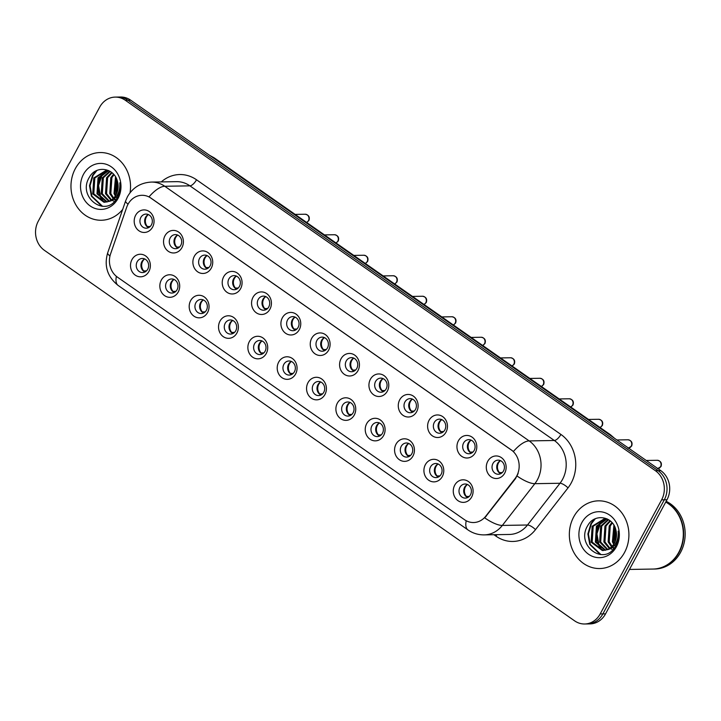 <?xml version="1.0" encoding="UTF-8"?>
<svg xmlns="http://www.w3.org/2000/svg" width="721" height="721" viewBox="0 0 721 721"><rect width="100%" height="100%" fill="white"/><g stroke="black" fill="none" stroke-linecap="round" stroke-linejoin="round"><path stroke-width="1.08" d="M178.249 291.969A11.284 9.932 89 0 1 164.604 295.646A11.284 9.932 89 0 1 161.297 280.118A11.284 9.932 89 0 1 174.951 276.431A11.284 9.932 89 0 1 178.249 291.969M166.488 282.308A7.057 6.201 -91 0 0 166.407 289.491A7.057 6.201 -91 0 0 171.904 293.059A7.057 6.201 -91 0 0 177.087 289.707A7.057 6.201 -91 0 0 177.168 282.524A7.057 6.201 -91 0 0 171.67 278.955A7.057 6.201 -91 0 0 166.488 282.308M207.594 312.472A11.284 9.932 89 0 1 193.94 316.159A11.284 9.932 89 0 1 190.641 300.63A11.284 9.932 89 0 1 204.286 296.944A11.284 9.932 89 0 1 207.594 312.472M195.833 302.811A7.057 6.201 -91 0 0 195.742 309.994A7.057 6.201 -91 0 0 201.249 313.563A7.057 6.201 -91 0 0 206.422 310.219A7.057 6.201 -91 0 0 206.512 303.027A7.057 6.201 -91 0 0 201.006 299.458A7.057 6.201 -91 0 0 195.833 302.811M236.93 332.976A11.284 9.932 89 0 1 223.285 336.662A11.284 9.932 89 0 1 219.986 321.133A11.284 9.932 89 0 1 233.631 317.447A11.284 9.932 89 0 1 236.93 332.976M225.177 323.314A7.057 6.201 -91 0 0 225.087 330.506A7.057 6.201 -91 0 0 230.585 334.075A7.057 6.201 -91 0 0 235.767 330.723A7.057 6.201 -91 0 0 235.848 323.531A7.057 6.201 -91 0 0 230.35 319.962A7.057 6.201 -91 0 0 225.177 323.314M266.274 353.479A11.284 9.932 89 0 1 252.629 357.165A11.284 9.932 89 0 1 249.322 341.637A11.284 9.932 89 0 1 262.967 337.951A11.284 9.932 89 0 1 266.274 353.479M254.513 343.818A7.057 6.201 -91 0 0 254.432 351.01A7.057 6.201 -91 0 0 259.93 354.579A7.057 6.201 -91 0 0 265.103 351.226A7.057 6.201 -91 0 0 265.193 344.043A7.057 6.201 -91 0 0 259.695 340.474A7.057 6.201 -91 0 0 254.513 343.818M295.61 373.983A11.284 9.932 89 0 1 281.965 377.669A11.284 9.932 89 0 1 278.666 362.14A11.284 9.932 89 0 1 292.311 358.454A11.284 9.932 89 0 1 295.61 373.983M283.858 364.33A7.057 6.201 -91 0 0 283.768 371.513A7.057 6.201 -91 0 0 289.274 375.082A7.057 6.201 -91 0 0 294.447 371.73A7.057 6.201 -91 0 0 294.538 364.547A7.057 6.201 -91 0 0 289.031 360.978A7.057 6.201 -91 0 0 283.858 364.33M324.955 394.486A11.284 9.932 89 0 1 311.31 398.172A11.284 9.932 89 0 1 308.011 382.644A11.284 9.932 89 0 1 321.656 378.958A11.284 9.932 89 0 1 324.955 394.486M313.193 384.834A7.057 6.201 -91 0 0 313.112 392.017A7.057 6.201 -91 0 0 318.61 395.586A7.057 6.201 -91 0 0 323.792 392.233A7.057 6.201 -91 0 0 323.873 385.05A7.057 6.201 -91 0 0 318.376 381.481A7.057 6.201 -91 0 0 313.193 384.834M354.299 414.99A11.284 9.932 89 0 1 340.645 418.676A11.284 9.932 89 0 1 337.347 403.147A11.284 9.932 89 0 1 350.992 399.461A11.284 9.932 89 0 1 354.299 414.99M342.538 405.337A7.057 6.201 -91 0 0 342.457 412.52A7.057 6.201 -91 0 0 347.955 416.089A7.057 6.201 -91 0 0 353.128 412.736A7.057 6.201 -91 0 0 353.218 405.553A7.057 6.201 -91 0 0 347.72 401.985A7.057 6.201 -91 0 0 342.538 405.337M383.635 435.502A11.284 9.932 89 0 1 369.99 439.179A11.284 9.932 89 0 1 366.692 423.651A11.284 9.932 89 0 1 380.337 419.964A11.284 9.932 89 0 1 383.635 435.502M371.883 425.841A7.057 6.201 -91 0 0 371.793 433.024A7.057 6.201 -91 0 0 377.299 436.593A7.057 6.201 -91 0 0 382.472 433.24A7.057 6.201 -91 0 0 382.563 426.057A7.057 6.201 -91 0 0 377.056 422.488A7.057 6.201 -91 0 0 371.883 425.841M412.98 456.005A11.284 9.932 89 0 1 399.335 459.692A11.284 9.932 89 0 1 396.027 444.163A11.284 9.932 89 0 1 409.681 440.477A11.284 9.932 89 0 1 412.98 456.005M401.218 446.344A7.057 6.201 -91 0 0 401.137 453.527A7.057 6.201 -91 0 0 406.635 457.096A7.057 6.201 -91 0 0 411.817 453.752A7.057 6.201 -91 0 0 411.898 446.56A7.057 6.201 -91 0 0 406.401 442.991A7.057 6.201 -91 0 0 401.218 446.344M442.324 476.509A11.284 9.932 89 0 1 428.671 480.195A11.284 9.932 89 0 1 425.372 464.666A11.284 9.932 89 0 1 439.017 460.98A11.284 9.932 89 0 1 442.324 476.509M430.563 466.848A7.057 6.201 -91 0 0 430.473 474.039A7.057 6.201 -91 0 0 435.98 477.608A7.057 6.201 -91 0 0 441.153 474.256A7.057 6.201 -91 0 0 441.243 467.064A7.057 6.201 -91 0 0 435.736 463.495A7.057 6.201 -91 0 0 430.563 466.848M471.66 497.012A11.284 9.932 89 0 1 458.015 500.698A11.284 9.932 89 0 1 454.717 485.17A11.284 9.932 89 0 1 468.362 481.484A11.284 9.932 89 0 1 471.66 497.012M459.908 487.351A7.057 6.201 -91 0 0 459.818 494.543A7.057 6.201 -91 0 0 465.315 498.112A7.057 6.201 -91 0 0 470.498 494.759A7.057 6.201 -91 0 0 470.579 487.576A7.057 6.201 -91 0 0 465.081 484.007A7.057 6.201 -91 0 0 459.908 487.351M148.905 271.457A11.284 9.932 89 0 1 135.26 275.143A11.284 9.932 89 0 1 131.961 259.614A11.284 9.932 89 0 1 145.606 255.928A11.284 9.932 89 0 1 148.905 271.457M137.152 261.804A7.057 6.201 -91 0 0 137.062 268.987A7.057 6.201 -91 0 0 142.569 272.556A7.057 6.201 -91 0 0 147.742 269.203A7.057 6.201 -91 0 0 147.823 262.02A7.057 6.201 -91 0 0 142.325 258.451A7.057 6.201 -91 0 0 137.152 261.804M181.944 247.609A11.284 9.932 89 0 1 168.29 251.296A11.284 9.932 89 0 1 164.992 235.767A11.284 9.932 89 0 1 178.637 232.081A11.284 9.932 89 0 1 181.944 247.609M170.183 237.948A7.057 6.201 -91 0 0 170.102 245.131A7.057 6.201 -91 0 0 175.6 248.7A7.057 6.201 -91 0 0 180.773 245.356A7.057 6.201 -91 0 0 180.863 238.164A7.057 6.201 -91 0 0 175.365 234.595A7.057 6.201 -91 0 0 170.183 237.948M211.28 268.113A11.284 9.932 89 0 1 197.635 271.799A11.284 9.932 89 0 1 194.337 256.27A11.284 9.932 89 0 1 207.981 252.584A11.284 9.932 89 0 1 211.28 268.113M199.528 258.451A7.057 6.201 -91 0 0 199.438 265.643A7.057 6.201 -91 0 0 204.944 269.212A7.057 6.201 -91 0 0 210.117 265.86A7.057 6.201 -91 0 0 210.208 258.668A7.057 6.201 -91 0 0 204.701 255.099A7.057 6.201 -91 0 0 199.528 258.451M240.625 288.616A11.284 9.932 89 0 1 226.98 292.302A11.284 9.932 89 0 1 223.672 276.774A11.284 9.932 89 0 1 237.326 273.088A11.284 9.932 89 0 1 240.625 288.616M228.863 278.964A7.057 6.201 -91 0 0 228.782 286.147A7.057 6.201 -91 0 0 234.28 289.716A7.057 6.201 -91 0 0 239.462 286.363A7.057 6.201 -91 0 0 239.543 279.18A7.057 6.201 -91 0 0 234.046 275.611A7.057 6.201 -91 0 0 228.863 278.964M269.969 309.12A11.284 9.932 89 0 1 256.315 312.806A11.284 9.932 89 0 1 253.017 297.277A11.284 9.932 89 0 1 266.662 293.591A11.284 9.932 89 0 1 269.969 309.12M258.208 299.467A7.057 6.201 -91 0 0 258.118 306.65A7.057 6.201 -91 0 0 263.625 310.219A7.057 6.201 -91 0 0 268.798 306.867A7.057 6.201 -91 0 0 268.888 299.684A7.057 6.201 -91 0 0 263.381 296.115A7.057 6.201 -91 0 0 258.208 299.467M299.305 329.623A11.284 9.932 89 0 1 285.66 333.309A11.284 9.932 89 0 1 282.362 317.781A11.284 9.932 89 0 1 296.007 314.095A11.284 9.932 89 0 1 299.305 329.623M287.553 319.971A7.057 6.201 -91 0 0 287.463 327.154A7.057 6.201 -91 0 0 292.96 330.723A7.057 6.201 -91 0 0 298.143 327.37A7.057 6.201 -91 0 0 298.224 320.187A7.057 6.201 -91 0 0 292.726 316.618A7.057 6.201 -91 0 0 287.553 319.971M328.65 350.127A11.284 9.932 89 0 1 315.005 353.813A11.284 9.932 89 0 1 311.697 338.284A11.284 9.932 89 0 1 325.351 334.598A11.284 9.932 89 0 1 328.65 350.127M316.889 340.474A7.057 6.201 -91 0 0 316.807 347.657A7.057 6.201 -91 0 0 322.305 351.226A7.057 6.201 -91 0 0 327.487 347.873A7.057 6.201 -91 0 0 327.568 340.691A7.057 6.201 -91 0 0 322.071 337.122A7.057 6.201 -91 0 0 316.889 340.474M357.986 370.639A11.284 9.932 89 0 1 344.341 374.325A11.284 9.932 89 0 1 341.042 358.788A11.284 9.932 89 0 1 354.687 355.111A11.284 9.932 89 0 1 357.986 370.639M346.233 360.978A7.057 6.201 -91 0 0 346.143 368.161A7.057 6.201 -91 0 0 351.65 371.73A7.057 6.201 -91 0 0 356.823 368.377A7.057 6.201 -91 0 0 356.913 361.194A7.057 6.201 -91 0 0 351.406 357.625A7.057 6.201 -91 0 0 346.233 360.978M387.33 391.142A11.284 9.932 89 0 1 373.685 394.829A11.284 9.932 89 0 1 370.387 379.3A11.284 9.932 89 0 1 384.032 375.614A11.284 9.932 89 0 1 387.33 391.142M375.569 381.481A7.057 6.201 -91 0 0 375.488 388.664A7.057 6.201 -91 0 0 380.985 392.233A7.057 6.201 -91 0 0 386.168 388.889A7.057 6.201 -91 0 0 386.249 381.697A7.057 6.201 -91 0 0 380.751 378.128A7.057 6.201 -91 0 0 375.569 381.481M416.675 411.646A11.284 9.932 89 0 1 403.021 415.332A11.284 9.932 89 0 1 399.722 399.804A11.284 9.932 89 0 1 413.367 396.117A11.284 9.932 89 0 1 416.675 411.646M404.914 401.985A7.057 6.201 -91 0 0 404.832 409.177A7.057 6.201 -91 0 0 410.33 412.745A7.057 6.201 -91 0 0 415.503 409.393A7.057 6.201 -91 0 0 415.593 402.201A7.057 6.201 -91 0 0 410.096 398.632A7.057 6.201 -91 0 0 404.914 401.985M446.011 432.149A11.284 9.932 89 0 1 432.366 435.835A11.284 9.932 89 0 1 429.067 420.307A11.284 9.932 89 0 1 442.712 416.621A11.284 9.932 89 0 1 446.011 432.149M434.258 422.497A7.057 6.201 -91 0 0 434.168 429.68A7.057 6.201 -91 0 0 439.675 433.249A7.057 6.201 -91 0 0 444.848 429.896A7.057 6.201 -91 0 0 444.938 422.713A7.057 6.201 -91 0 0 439.431 419.144A7.057 6.201 -91 0 0 434.258 422.497M475.355 452.653A11.284 9.932 89 0 1 461.71 456.339A11.284 9.932 89 0 1 458.403 440.81A11.284 9.932 89 0 1 472.057 437.124A11.284 9.932 89 0 1 475.355 452.653M463.594 443A7.057 6.201 -91 0 0 463.513 450.183A7.057 6.201 -91 0 0 469.01 453.752A7.057 6.201 -91 0 0 474.193 450.4A7.057 6.201 -91 0 0 474.274 443.217A7.057 6.201 -91 0 0 468.776 439.648A7.057 6.201 -91 0 0 463.594 443M504.7 473.156A11.284 9.932 89 0 1 491.046 476.842A11.284 9.932 89 0 1 487.747 461.314A11.284 9.932 89 0 1 501.392 457.628A11.284 9.932 89 0 1 504.7 473.156M492.939 463.504A7.057 6.201 -91 0 0 492.849 470.687A7.057 6.201 -91 0 0 498.355 474.256A7.057 6.201 -91 0 0 503.528 470.903A7.057 6.201 -91 0 0 503.618 463.72A7.057 6.201 -91 0 0 498.112 460.151A7.057 6.201 -91 0 0 492.939 463.504M152.6 227.106A11.284 9.932 89 0 1 138.955 230.792A11.284 9.932 89 0 1 135.656 215.255A11.284 9.932 89 0 1 149.301 211.577A11.284 9.932 89 0 1 152.6 227.106M140.838 217.445A7.057 6.201 -91 0 0 140.757 224.628A7.057 6.201 -91 0 0 146.255 228.196A7.057 6.201 -91 0 0 151.437 224.844A7.057 6.201 -91 0 0 151.518 217.661A7.057 6.201 -91 0 0 146.021 214.092A7.057 6.201 -91 0 0 140.838 217.445M174.248 292.501A7.057 6.201 89 0 1 171.183 282.226A7.057 6.201 89 0 1 174.022 279.442A7.76 6.822 -91 0 0 173.04 291.41L175.843 291.365M203.583 313.004A7.057 6.201 89 0 1 200.528 302.73A7.057 6.201 89 0 1 203.367 299.945A7.76 6.822 -91 0 0 202.376 311.923L205.188 311.869M232.928 333.508A7.057 6.201 89 0 1 229.873 323.242A7.057 6.201 89 0 1 232.712 320.448A7.76 6.822 -91 0 0 231.72 332.426L234.523 332.372M262.273 354.011A7.057 6.201 89 0 1 259.209 343.746A7.057 6.201 89 0 1 262.047 340.952A7.76 6.822 -91 0 0 261.065 352.93L263.868 352.884M291.608 374.514A7.057 6.201 89 0 1 288.553 364.249A7.057 6.201 89 0 1 291.392 361.464A7.76 6.822 -91 0 0 290.401 373.433L293.213 373.388M320.953 395.018A7.057 6.201 89 0 1 317.898 384.753A7.057 6.201 89 0 1 320.728 381.968M350.289 415.53A7.057 6.201 89 0 1 347.234 405.256A7.057 6.201 89 0 1 350.073 402.471A7.76 6.822 -91 0 0 349.081 414.44L351.893 414.395M379.634 436.034A7.057 6.201 89 0 1 376.578 425.76A7.057 6.201 89 0 1 379.417 422.975A7.76 6.822 -91 0 0 378.426 434.943L381.229 434.898M408.978 456.537A7.057 6.201 89 0 1 405.914 446.263A7.057 6.201 89 0 1 408.753 443.478A7.76 6.822 -91 0 0 407.771 455.456L410.573 455.402M438.314 477.041A7.057 6.201 89 0 1 435.259 466.775A7.057 6.201 89 0 1 438.098 463.982A7.76 6.822 -91 0 0 437.106 475.959L439.918 475.905M467.659 497.544A7.057 6.201 89 0 1 464.603 487.279A7.057 6.201 89 0 1 467.442 484.485A7.76 6.822 -91 0 0 466.451 496.463L469.254 496.418M144.903 271.997A7.057 6.201 89 0 1 141.848 261.723A7.057 6.201 89 0 1 144.687 258.938A7.76 6.822 -91 0 0 143.695 270.907L146.498 270.862M177.934 248.141A7.057 6.201 89 0 1 174.879 237.867A7.057 6.201 89 0 1 177.717 235.082A7.76 6.822 -91 0 0 175.69 237.479A7.76 6.822 -91 0 0 176.726 247.06L179.538 247.006M207.278 268.645A7.057 6.201 89 0 1 204.223 258.379A7.057 6.201 89 0 1 207.062 255.585A7.76 6.822 -91 0 0 205.034 257.983A7.76 6.822 -91 0 0 206.071 267.563L208.874 267.518M236.623 289.148A7.057 6.201 89 0 1 233.559 278.883A7.057 6.201 89 0 1 236.398 276.089A7.76 6.822 -91 0 0 234.379 278.486A7.76 6.822 -91 0 0 235.416 288.067L238.218 288.021M265.959 309.651A7.057 6.201 89 0 1 262.904 299.386A7.057 6.201 89 0 1 265.743 296.601A7.76 6.822 -91 0 0 263.715 298.99A7.76 6.822 -91 0 0 264.751 308.57L267.563 308.525M295.304 330.155A7.057 6.201 89 0 1 292.248 319.89A7.057 6.201 89 0 1 295.087 317.105A7.76 6.822 -91 0 0 293.059 319.493A7.76 6.822 -91 0 0 294.096 329.073L296.899 329.028M324.648 350.667A7.057 6.201 89 0 1 321.584 340.393A7.057 6.201 89 0 1 324.423 337.608A7.76 6.822 -91 0 0 322.395 340.006A7.76 6.822 -91 0 0 323.441 349.577L326.243 349.532M353.984 371.171A7.057 6.201 89 0 1 350.929 360.897A7.057 6.201 89 0 1 353.768 358.112A7.76 6.822 -91 0 0 351.74 360.509A7.76 6.822 -91 0 0 352.776 370.08L355.588 370.035M383.329 391.674A7.057 6.201 89 0 1 380.273 381.4A7.057 6.201 89 0 1 383.103 378.615A7.76 6.822 -91 0 0 381.085 381.012A7.76 6.822 -91 0 0 382.121 390.593L384.924 390.539M412.673 412.178A7.057 6.201 89 0 1 409.609 401.912A7.057 6.201 89 0 1 412.448 399.119A7.76 6.822 -91 0 0 410.42 401.516A7.76 6.822 -91 0 0 411.466 411.096L414.269 411.051M442.009 432.681A7.057 6.201 89 0 1 438.954 422.416A7.057 6.201 89 0 1 441.793 419.622A7.76 6.822 -91 0 0 439.765 422.019A7.76 6.822 -91 0 0 440.801 431.6L443.604 431.555M471.354 453.185A7.057 6.201 89 0 1 468.29 442.919A7.057 6.201 89 0 1 471.128 440.134A7.76 6.822 -91 0 0 469.11 442.523A7.76 6.822 -91 0 0 470.146 452.103L472.949 452.058M500.689 473.688A7.057 6.201 89 0 1 497.634 463.423A7.057 6.201 89 0 1 500.473 460.638A7.76 6.822 -91 0 0 498.445 463.026A7.76 6.822 -91 0 0 499.482 472.606L502.294 472.561M148.598 227.638A7.057 6.201 89 0 1 145.543 217.363A7.057 6.201 89 0 1 148.373 214.579A7.76 6.822 -91 0 0 146.354 216.976A7.76 6.822 -91 0 0 147.39 226.547L150.193 226.502M126.671 207.315A19.043 16.754 89 0 1 127.968 204.349A19.043 16.754 89 0 1 141.947 195.301A19.043 16.754 89 0 1 150.995 198.131L511.144 449.814A19.043 16.754 89 0 1 514.983 478.681L485.81 516.146A19.043 16.754 89 0 1 473.562 522.536A19.043 16.754 89 0 1 464.513 519.706L117.442 277.152A19.043 16.754 89 0 1 110.574 253.918L126.671 207.315M75.326 168.642A33.86 29.786 -91 0 0 74.912 203.124A33.86 29.786 -91 0 0 101.319 220.256A33.86 29.786 -91 0 0 122.687 209.405A33.86 29.786 -91 0 1 101.319 220.256A33.86 29.786 -91 0 1 74.912 203.124A33.86 29.786 -91 0 1 75.326 168.642A33.86 29.786 -91 0 1 100.174 152.546A33.86 29.786 -91 0 0 75.326 168.642M573.7 516.921A33.86 29.786 -91 0 0 573.294 551.412A33.86 29.786 -91 0 0 599.701 568.545A33.86 29.786 -91 0 0 624.548 552.457A33.86 29.786 -91 0 0 624.963 517.966A33.86 29.786 -91 0 0 598.556 500.834A33.86 29.786 -91 0 0 573.7 516.921A33.86 29.786 -91 0 0 573.294 551.412A33.86 29.786 -91 0 0 599.701 568.545A33.86 29.786 -91 0 0 624.548 552.457A33.86 29.786 -91 0 0 624.963 517.966A33.86 29.786 -91 0 0 598.556 500.834A33.86 29.786 -91 0 0 573.7 516.921M149.049 196.824L513.433 451.472A24.685 9.905 -55.1 0 1 529.16 440.91A28.218 24.82 89 0 1 537.406 479.735A28.218 24.82 89 0 1 534.838 483.683L502.339 525.429A28.218 24.82 89 0 1 484.197 534.883L509.359 534.459A28.218 24.82 -91 0 0 527.502 525.005L560.001 483.259A28.218 24.82 -91 0 0 562.569 479.312A28.218 24.82 -91 0 0 554.314 440.486L189.929 185.847A28.218 24.82 -91 0 0 176.519 181.656L151.365 182.08A28.218 24.82 89 0 1 164.776 186.27A24.685 9.905 124.9 0 0 149.049 196.824M584.659 623.989L590.021 623.899A21.161 18.611 -91 0 0 605.559 613.85L666.988 499.761L664.302 499.806A21.161 18.611 -91 0 0 658.111 470.687L127.95 100.201A21.161 18.611 -91 0 0 117.902 97.056A21.161 18.611 -91 0 1 127.95 100.201L658.111 470.687A21.161 18.611 -91 0 1 664.302 499.806L602.873 613.895L664.302 499.806L661.617 499.851A21.161 18.611 -91 0 0 655.425 470.732L125.274 100.246A21.161 18.611 -91 0 0 115.216 97.101A21.161 18.611 -91 0 0 99.687 107.15L38.258 221.239A21.161 18.611 -91 0 0 44.441 250.358L574.601 620.844A21.161 18.611 -91 0 0 584.659 623.989A21.161 18.611 -91 0 0 600.187 613.941L661.617 499.851M587.345 623.944A21.161 18.611 -91 0 0 602.873 613.895A21.161 18.611 -91 0 1 587.345 623.944M518.12 473.508L515.47 478.672L484.71 517.876A24.685 7.931 37.9 0 0 502.339 525.429L527.502 525.005A7.057 2.262 -142.1 0 1 535.505 529.629A35.266 31.021 89 0 1 496.066 536.217L493.93 534.721M130.023 192.795A33.86 29.786 -91 0 0 100.174 152.546A33.86 29.786 -91 0 1 130.023 192.795M666.988 499.761A21.161 18.611 -91 0 0 660.797 470.642L130.636 100.156A21.161 18.611 -91 0 0 120.578 97.011L115.216 97.101M117.487 191.173L117.541 181.836M118.037 188.244L118.055 184.783M116.982 198.05L116.036 196.95M115.333 195.959L114.026 193.543L115.522 176.879M115.874 195.085L115.09 193.525L116.027 177.79M115.189 200.15L113.846 199.167M113.161 198.563L109.772 193.616L110.818 177.663L113.53 174.194M115.711 199.771L114.396 198.699M113.702 198.014L110.836 193.598L111.89 177.645L114.026 174.761M110.998 200.267L105.509 193.688L106.564 177.736L111.62 172.409M113.603 201.069L112.143 200.303M111.539 199.906L106.573 193.67L107.627 177.717L112.088 172.788M108.826 201.384L101.246 193.76L102.301 177.808L109.835 171.201M109.367 201.15L102.31 193.742L103.364 177.79L110.259 171.454M106.699 202.051L96.984 193.832L98.038 177.88L108.294 170.498M107.231 201.925L98.056 193.814L99.101 177.862L108.718 170.607M108.583 201.483A15.943 14.023 -91 0 0 116.072 194.715A15.943 14.023 -91 0 0 117.469 181.575C114.477 167.714 96.127 165.028 89.602 176.915C76.498 196.941 105.735 218.436 116.838 198.293L117.406 197.293C119.758 192.813 120.56 187.992 119.803 182.828C120.191 187.821 119.163 192.21 116.73 195.977C114.585 199.149 111.863 200.979 108.583 201.483L103.986 202.286L92.73 193.904L93.784 177.952L106.167 170.363L108.565 170.535M105.104 202.268L93.793 193.886L94.848 177.934L107.231 170.345M83.474 174.338A23 20.233 -91 0 0 90.206 205.981A23 20.233 -91 0 0 118.019 198.473A23 20.233 -91 0 0 111.286 166.821A23 20.233 -91 0 0 83.474 174.338M102.553 206.314L91.909 196.157L90.044 185.676L93.072 175.356L96.92 170.48M102.526 199.681L100.435 196.013L98.561 185.531L102.481 173.779M117.829 196.482L117.235 195.166M116.64 193.552L116.712 179.277M101.886 206.278L91.378 196.166L89.503 185.685L92.54 175.365L95.884 170.976M101.228 198.536L99.895 196.022L98.029 185.54L101.12 175.113M116.333 194.21L116.414 178.592M629.46 569.446L652.893 569.058A35.266 31.021 -91 0 0 678.776 552.295A35.266 31.021 -91 0 0 665.744 502.077M653.055 569.049A35.266 31.021 -91 0 0 653.226 569.049A35.266 31.021 -91 0 0 679.11 552.295A35.266 31.021 -91 0 0 665.816 501.924M653.226 569.049L654.731 569.022A35.266 31.021 -91 0 0 680.624 552.268A35.266 31.021 -91 0 0 666.159 501.302M615.869 539.461L615.914 530.124M616.419 536.523L616.437 533.062M615.364 546.329L614.418 545.229M613.706 544.247L612.408 541.832L613.904 525.167M614.247 543.364L613.472 541.813L614.4 526.069M613.571 548.438L612.228 547.455M611.543 546.842L608.145 541.895L609.2 525.951L611.913 522.482M614.094 548.059L612.778 546.987M612.084 546.302L609.209 541.886L610.263 525.933L612.399 523.049M609.371 548.555L603.892 541.967L604.937 526.024L609.993 520.688M611.985 549.357L610.525 548.582M609.921 548.185L604.955 541.949L606.01 526.006L610.462 521.076M607.208 549.672L599.629 542.039L600.683 526.096L608.218 519.481M607.749 549.438L600.692 542.021L601.747 526.078L608.641 519.742M605.081 550.33L595.366 542.111L596.42 526.168L606.676 518.778M605.613 550.204L596.429 542.093L597.484 526.15L607.1 518.895M606.956 549.763A15.943 14.023 -91 0 0 614.454 542.994A15.943 14.023 -91 0 0 615.842 529.854C612.859 515.993 594.51 513.307 587.985 525.203C574.88 545.22 604.117 566.715 615.211 546.581L615.788 545.581C618.14 541.101 618.942 536.271 618.185 531.116C618.573 536.109 617.546 540.489 615.112 544.265C612.958 547.428 610.245 549.258 606.956 549.763L602.368 550.565L591.103 542.183L592.157 526.24L604.549 518.651L606.947 518.823M603.486 550.547L592.175 542.165L593.221 526.222L605.613 518.633M581.856 522.617A23 20.233 -91 0 0 588.588 554.269A23 20.233 -91 0 0 616.392 546.752A23 20.233 -91 0 0 609.669 515.109A23 20.233 -91 0 0 581.856 522.617M600.935 554.593L590.292 544.436L588.417 533.964L591.445 523.644L595.303 518.76M600.908 547.969L598.809 544.292L596.943 533.819L600.863 522.067M616.203 544.761L615.617 543.454M615.022 541.832L615.094 527.556M600.269 554.557L589.76 544.445L587.885 533.973L590.914 523.653L594.257 519.264M599.602 546.824L598.277 544.301L596.411 533.828L599.502 523.392M614.716 542.498L614.797 526.871M320.737 381.968A7.76 6.822 -91 0 0 319.745 393.936L322.548 393.891M514.983 478.681L515.47 478.672M485.81 516.146L486.296 516.137M560.902 434.43A7.057 2.83 -55.1 0 1 554.314 440.486L529.16 440.91L164.776 186.27L189.929 185.847A7.057 2.83 -55.1 0 0 196.518 179.781L560.902 434.43A35.266 31.021 89 0 1 571.221 482.953A35.266 31.021 89 0 1 568.013 487.892L535.505 529.629M151.365 182.08C140.703 182.674 132.736 187.559 127.455 196.734L125.616 200.925A24.685 4.497 19.1 0 0 128.068 204.169M466.199 520.733A24.685 9.905 124.9 0 0 467.965 529.917C472.841 533.279 478.248 534.937 484.197 534.883M467.965 529.917L118.145 285.453A24.685 9.905 -55.1 0 1 116.369 276.341M118.145 285.453C107.411 276.846 103.914 265.977 107.681 252.855A24.685 4.497 19.1 0 0 109.98 255.982M517.101 476.049A24.685 7.931 37.9 0 0 534.838 483.683L560.001 483.259A7.057 2.262 -142.1 0 1 568.013 487.892M161.27 181.908A35.266 31.021 89 0 1 196.518 179.781M655.425 470.732L660.797 470.642M125.274 100.246L130.636 100.156M600.187 613.941L605.559 613.85M496.787 534.676A7.057 2.83 -55.1 0 1 496.066 536.217M609.29 434.655A28.218 24.82 -91 0 0 608.776 434.285L212.605 157.43A28.218 24.82 -91 0 0 212.091 157.079M212.614 157.43A14.105 5.66 -55.1 0 1 214.227 157.872L610.39 434.727A14.105 5.66 -55.1 0 0 608.776 434.285L608.758 434.285M306.596 222.429A4.236 3.722 -91 0 0 308.453 220.68A4.236 3.722 -91 0 0 308.507 216.372A4.236 3.722 -91 0 0 305.199 214.227L295.114 214.398M335.941 242.932A4.236 3.722 -91 0 0 337.798 241.193A4.236 3.722 -91 0 0 337.843 236.876A4.236 3.722 -91 0 0 334.544 234.74L324.459 234.902M365.277 263.435A4.236 3.722 -91 0 0 367.133 261.696A4.236 3.722 -91 0 0 367.187 257.379A4.236 3.722 -91 0 0 363.889 255.243L353.795 255.414M394.621 283.939A4.236 3.722 -91 0 0 396.478 282.199A4.236 3.722 -91 0 0 396.532 277.882A4.236 3.722 -91 0 0 393.224 275.746L383.139 275.918M423.966 304.442A4.236 3.722 -91 0 0 425.814 302.703A4.236 3.722 -91 0 0 425.868 298.395A4.236 3.722 -91 0 0 422.569 296.25L412.484 296.421M453.302 324.946A4.236 3.722 -91 0 0 455.158 323.206A4.236 3.722 -91 0 0 455.212 318.898A4.236 3.722 -91 0 0 451.914 316.753L441.82 316.925M482.646 345.458A4.236 3.722 -91 0 0 484.503 343.71A4.236 3.722 -91 0 0 484.548 339.402A4.236 3.722 -91 0 0 481.249 337.257L471.164 337.428M511.982 365.962A4.236 3.722 -91 0 0 513.839 364.213A4.236 3.722 -91 0 0 513.893 359.905A4.236 3.722 -91 0 0 510.594 357.76L500.5 357.931M541.327 386.465A4.236 3.722 -91 0 0 543.183 384.726A4.236 3.722 -91 0 0 543.237 380.409A4.236 3.722 -91 0 0 539.93 378.273L529.845 378.435M570.672 406.968A4.236 3.722 -91 0 0 572.528 405.229A4.236 3.722 -91 0 0 572.573 400.912A4.236 3.722 -91 0 0 569.275 398.776L559.19 398.947M600.007 427.472A4.236 3.722 -91 0 0 601.864 425.732A4.236 3.722 -91 0 0 601.918 421.415A4.236 3.722 -91 0 0 598.619 419.28L588.525 419.451M628.658 448.192A4.236 3.722 -91 0 0 631.208 446.236A4.236 3.722 -91 0 0 631.263 441.928A4.236 3.722 -91 0 0 627.955 439.783L616.897 439.972M658.003 468.695A4.236 3.722 -91 0 0 660.553 466.739A4.236 3.722 -91 0 0 660.598 462.431A4.236 3.722 -91 0 0 657.3 460.286L646.241 460.476M125.616 200.925L107.681 252.855M209.46 155.24L214.227 157.872M614.562 438.332L610.39 434.727M306.641 222.456L308.912 220.509C310.003 217.057 308.768 214.966 305.199 214.227M335.986 242.968L338.248 241.012C339.339 237.56 338.104 235.47 334.544 234.74M365.331 263.471L367.593 261.516C368.683 258.064 367.449 255.973 363.889 255.243M394.666 283.975L396.938 282.019C398.028 278.567 396.784 276.476 393.224 275.746M424.011 304.478L426.273 302.523C427.364 299.071 426.129 296.98 422.569 296.25M453.356 324.982L455.618 323.026C456.708 319.574 455.474 317.483 451.914 316.753M482.691 345.485L484.954 343.529C486.044 340.087 484.809 337.996 481.249 337.257M512.036 365.989L514.298 364.042C515.389 360.59 514.154 358.499 510.594 357.76M541.372 386.501L543.643 384.545C544.734 381.094 543.499 379.003 539.93 378.273M570.717 407.005L572.979 405.049C574.069 401.597 572.835 399.506 569.275 398.776M600.061 427.508L602.323 425.552C603.414 422.1 602.179 420.01 598.619 419.28M628.099 448.246L631.668 446.056C632.759 442.604 631.524 440.513 627.955 439.783M657.444 468.749L661.004 466.559C662.094 463.107 660.86 461.016 657.3 460.286"/></g></svg>
